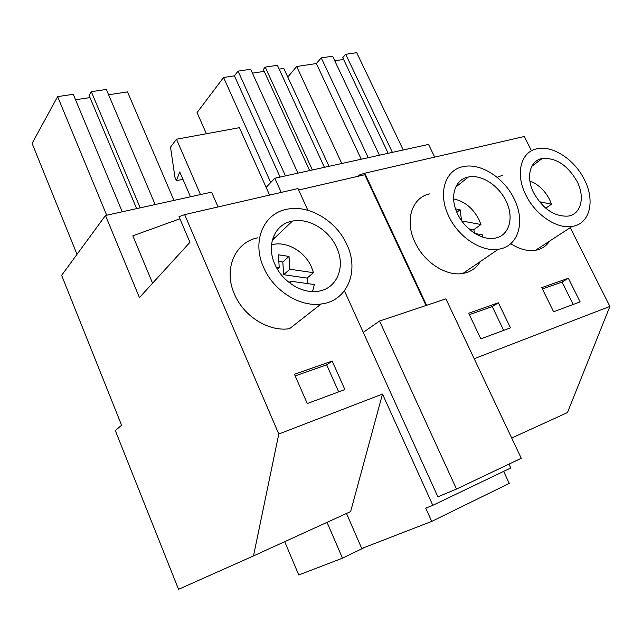 <?xml version="1.0" encoding="UTF-8"?>
<svg xmlns="http://www.w3.org/2000/svg" width="642" height="642" viewBox="0 0 642 642"><rect width="100%" height="100%" fill="white"/><g stroke="black" fill="none" stroke-linecap="round" stroke-linejoin="round"><path stroke-width="0.96" d="M257.739 237.829C235.116 242.042 223.127 269.159 234.474 294.213C243.671 316.45 268.982 332.042 289.566 328.672L321.064 304.011C347.523 301.17 359.624 270.804 346.824 244.522C336.408 220.888 308.922 204.389 286.958 209.26C263.645 213.264 251.552 241.223 263.621 267.433C273.42 290.682 299.846 307.245 321.064 304.011M274.84 237.789L273.147 237.484M184.655 214.629L278.788 434.024L253.494 555.924L178.54 589.324L115.311 430.613L121.587 425.221L61.64 275.338L105.489 215.479L139.442 297.607L189.952 242.299L178.998 216.699L184.655 214.629L298 188.555L307.863 210.287M278.788 434.024L382.504 394.052L432.804 505.318L510.783 467.97L508.97 464.118M474.197 358.709L609.9 306.403L570.224 227.653M426.601 305.311L364.72 173.212L524.297 136.505L531.504 150.806M363.26 332.371L379.566 321.032L456.51 489.06L437.876 496.812L344.425 290.858M541.72 287.624L568.371 278.283L580.135 301.876L553.597 311.763L541.72 287.624M332.195 361.053L344.882 389.542L307.269 403.553L294.469 374.278L332.195 361.053L326.674 364.841L295.184 375.915M468.652 313.232L480.85 338.872L510.462 327.837L498.385 302.815L468.652 313.232M510.743 243.663C519.402 249.273 527.676 251.471 535.548 250.26C541.631 249.152 546.31 246.103 549.6 241.103M502.574 175.266L497.101 177.304M429.875 193.844C411.979 197.206 404.291 220.487 415.037 242.371C424.113 262.353 446.318 276.59 462.882 273.452C470.586 272.08 476.372 268.131 480.24 261.607M336.56 247.347C328.897 229.86 308.617 217.63 292.415 221.081C274.856 223.946 265.884 244.883 274.904 264.327C282.231 281.597 301.925 293.867 317.718 291.316C337.01 289.093 345.982 266.831 336.56 247.347M152.579 283.218L132.822 235.831L179.896 218.794M253.494 555.924L350.628 511.57L382.504 394.052M338.663 391.853L326.674 364.841M105.489 215.479L211.595 192.135L218.063 206.949M266.125 187.36L274.848 178.227L428.543 144.418L434.682 157.121M511.698 438.029L567.472 412.565L609.9 306.403M77.008 254.36L32.1 143.391L57.628 96.613L73.26 94.318L122.245 211.788M173.966 200.416L127.509 91.91L108.594 94.751M155.155 204.549L106.347 89.455L91.3 91.67L89.078 95.449L136.626 208.626M140.197 207.839L91.3 91.67M89.976 97.592L75.531 99.759M106.684 215.214L57.628 96.613M365.017 547.233L342.483 558.171L298.747 574.967L284.711 541.671M327.043 522.339L342.483 558.171M503.633 471.397L509.25 483.402L431.713 521.408L361.751 548.501L346.495 513.456M432.804 505.318L425.758 508.191L431.713 521.408M274.848 178.227L281.228 192.415M364.72 173.212L358.244 175.386L358.613 176.165M448.862 216.426C437.491 193.659 445.002 169.785 463.251 166.631C480.521 162.659 503.946 177.625 513.953 198.506C525.75 221.185 518.616 246.705 498.377 249.232C481.492 252.234 458.492 237.203 448.862 216.426M498.385 302.815L492.245 306.611L469.334 314.668M503.673 330.365L492.245 306.611M206.387 133.737L197.062 112.567L223.568 77.481L234.426 75.852L238.062 71.118L250.661 69.264L297.936 173.147M329.017 166.31L283.804 68.429L279.158 69.127M324.419 167.321L277.4 65.315L265.226 67.113L263.348 69.456L309.629 170.579M312.365 169.978L265.226 67.113M264.223 71.374L252.426 73.148M285.457 175.892L238.062 71.118M280.097 177.072L234.426 75.852M270.723 182.545L223.568 77.481M457.642 214.011C464.824 229.419 481.909 240.557 494.46 238.238C509.258 236.296 514.587 217.55 505.88 200.729C498.497 185.257 481.171 174.167 468.411 177.007C454.705 179.295 449.175 197.142 457.642 214.011M576.917 181.172C567.432 165.026 555.836 157.483 542.145 158.55C529.907 160.604 525.597 177.208 533.799 193.041C543.124 209.115 554.56 216.803 568.09 216.105C581.227 214.316 585.295 196.934 576.917 181.172M584.148 179.182C595.495 200.424 590.062 224.058 572.126 226.417C556.951 229.25 535.452 214.885 525.967 195.2C514.94 173.83 520.814 151.592 537.129 148.759C552.593 145.164 574.365 159.457 584.148 179.182M568.371 278.283L562.063 282.055L573.202 304.46M542.378 288.972L562.063 282.055M392.398 152.371L345.717 54.289L342.732 57.636L388.169 153.302M343.59 59.449L334.755 60.781M379.43 155.228L332.596 56.215L321.249 57.884L316.354 63.542L296.692 66.495L287.793 77.064M368.219 157.691L321.249 57.884M361.229 159.224L316.354 63.542M341.777 163.509L296.692 66.495M403.24 149.987L356.703 52.676L345.717 54.289M190.473 196.781L179.736 171.928L176.398 180.675L174.969 177.352L170.507 147.122L176.478 139.218L200.497 194.582M176.478 139.218L239.418 127.686L269.592 195.096M298.666 190.024L364.784 174.744L426.023 305.504M379.566 321.032L445.901 298.859L521.264 458.276L456.51 489.06M182.93 179.311L176.398 180.675M312.518 291.58L314.371 284.558L290.649 281.196L290.826 283.812M308.04 283.66L307.077 278.082L313.481 272.706L311.426 266.911C304.894 251.776 287.311 241.312 273.179 244.425L271.494 244.827M313.481 272.706L289.863 269.231L289.02 256.431L278.427 254.81L279.222 267.658L276.317 267.233M289.863 269.231L283.628 274.696L307.077 278.082M278.837 261.406L282.825 262L283.628 274.696M290.649 281.196L289.109 282.52M279.222 267.658L277.448 269.247M289.02 256.431L282.825 262M482.254 236.938L482.423 234.836L475.072 233.519M474.679 233.279L473.772 229.716L480.938 224.499L478.9 219.412C472.857 208.048 464.431 201.211 453.605 198.916M455.555 208.915L460.089 209.773L461.574 220.688M480.938 224.499L461.775 220.96M473.772 229.716L468.78 228.809M460.089 209.773L456.839 212.261M545.716 208.201L551.518 204.18L549.504 199.381C544.737 190.401 538.197 184.254 529.875 180.94M551.518 204.18L539.392 201.732M272.312 240.196L292.415 221.081M462.882 273.452L498.377 249.232M455.643 187.191L468.411 177.007M531.801 166.326L542.145 158.55M535.548 250.26L572.126 226.417"/></g></svg>
